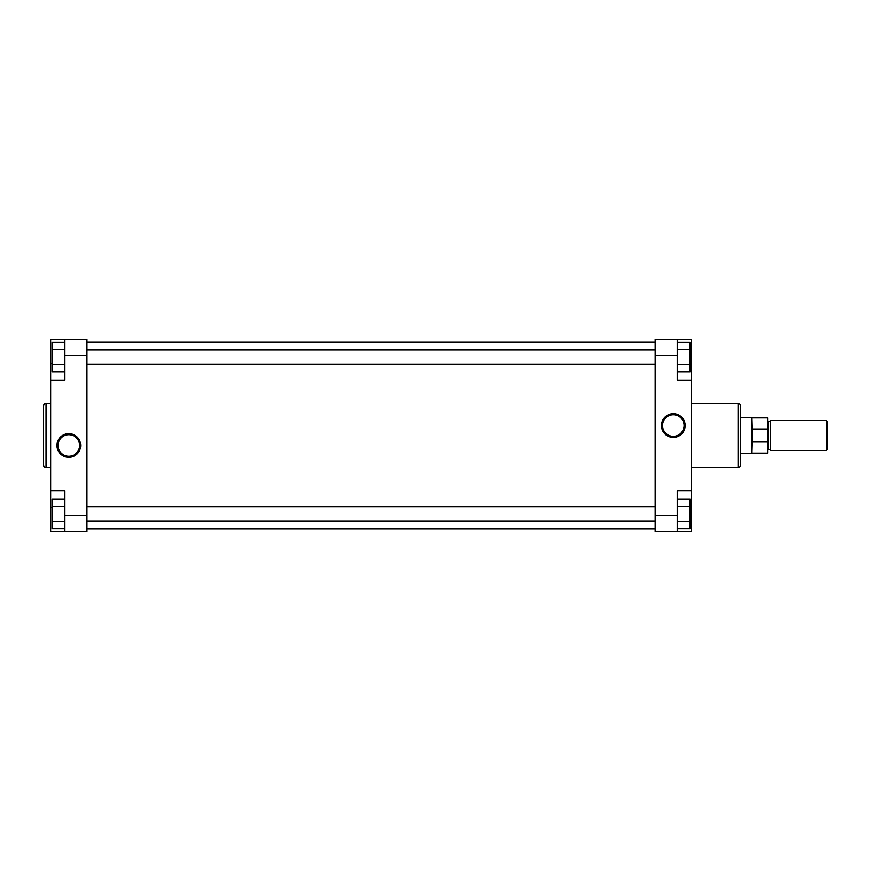 <?xml version="1.0" encoding="UTF-8"?>
<svg xmlns="http://www.w3.org/2000/svg" width="871" height="871" viewBox="0 0 871 871"><rect width="100%" height="100%" fill="white"/><g stroke="black" fill="none" stroke-linecap="round" stroke-linejoin="round"><path stroke-width="1.31" d="M673.305 413.681A11.856 11.856 0 0 1 685.15 425.527A11.856 11.856 0 0 1 673.305 437.384A11.856 11.856 0 0 1 661.448 425.527A11.856 11.856 0 0 1 673.305 413.681M673.305 436.317A10.779 10.779 0 0 0 684.083 425.527A10.779 10.779 0 0 0 673.305 414.748A10.779 10.779 0 0 0 662.526 425.527A10.779 10.779 0 0 0 673.305 436.317M740.59 406.028L740.59 464.972A2.493 2.493 0 0 1 738.096 467.466L738.096 403.534A2.493 2.493 0 0 1 740.59 406.028M691.465 467.466L738.096 467.466M691.465 403.534L738.096 403.534M677.224 355.401L677.224 380.322L691.465 380.322L691.465 339.385L677.224 339.385L677.224 355.401L655.144 355.401L655.144 515.599L677.224 515.599L677.224 531.615L691.465 531.615L691.465 380.322M691.465 490.678L677.224 490.678L677.224 515.599M677.224 531.615L655.144 531.615L655.144 515.599M655.144 355.401L655.144 339.385L677.224 339.385L655.144 339.385M677.224 499.018L690.039 499.018L690.039 528.621L677.224 528.621M690.039 506.421L677.224 506.421M690.039 521.217L677.224 521.217M677.224 342.379L690.039 342.379L690.039 371.982L677.224 371.982M690.039 349.783L677.224 349.783M690.039 364.579L677.224 364.579M86.98 528.773L655.144 528.773M86.98 342.227L655.144 342.227M68.831 457.319A11.856 11.856 0 0 1 56.974 445.473A11.856 11.856 0 0 1 68.831 433.616A11.856 11.856 0 0 1 80.676 445.473A11.856 11.856 0 0 1 68.831 457.319M68.831 434.683A10.779 10.779 0 0 0 58.041 445.473A10.779 10.779 0 0 0 68.831 456.252A10.779 10.779 0 0 0 79.609 445.473A10.779 10.779 0 0 0 68.831 434.683M43.55 464.972L43.55 406.028A2.493 2.493 0 0 1 46.043 403.534L46.043 467.466A2.493 2.493 0 0 1 43.55 464.972M50.67 403.534L46.043 403.534M50.67 467.466L46.043 467.466M64.911 515.599L64.911 490.678L50.67 490.678L50.67 531.615L64.911 531.615L64.911 515.599L86.98 515.599L86.98 355.401L64.911 355.401L64.911 339.385L50.67 339.385L50.67 490.678M50.67 380.322L64.911 380.322L64.911 355.401M64.911 339.385L86.98 339.385L86.98 355.401M86.98 515.599L86.98 531.615L64.911 531.615M64.911 371.982L52.097 371.982L52.097 342.379L64.911 342.379M52.097 364.579L64.911 364.579M52.097 349.783L64.911 349.783M64.911 528.621L52.097 528.621L52.097 499.018L64.911 499.018M52.097 521.217L64.911 521.217M52.097 506.421L64.911 506.421M827.45 449.382L826.383 450.449L826.383 420.551L827.45 421.618L827.45 449.382M770.487 449.915L770.487 421.085M767.645 421.085L770.138 421.433M767.645 449.915L770.138 449.567M740.59 417.699L751.673 417.699L751.673 453.301L740.59 453.301M751.978 453.127L767.645 453.127L767.645 442.011L751.978 442.011L751.673 453.301M751.978 417.873L767.645 417.873L767.645 428.989L751.978 428.989L751.673 417.699M826.383 450.449L770.487 450.449L770.487 420.551L826.383 420.551M767.645 442.011L767.645 428.989M751.978 428.989L751.978 442.011M690.039 507.412L691.465 507.412M690.039 363.588L691.465 363.588M52.097 363.588L50.67 363.588M52.097 507.412L50.67 507.412M768.004 421.433L768.004 449.567M86.98 520.934L655.144 520.934M86.98 506.704L655.144 506.704M86.98 364.296L655.144 364.296M86.98 350.066L655.144 350.066"/></g></svg>
